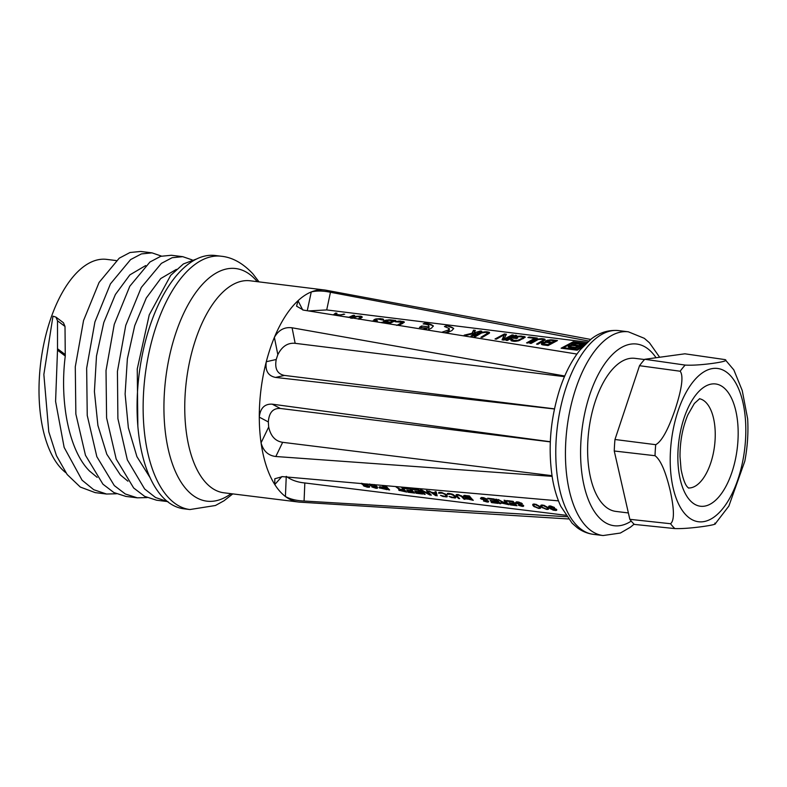 <?xml version="1.0" encoding="UTF-8"?>
<svg xmlns="http://www.w3.org/2000/svg" width="787" height="787" viewBox="0 0 787 787"><rect width="100%" height="100%" fill="white"/><g stroke="black" fill="none" stroke-linecap="round" stroke-linejoin="round"><path stroke-width="1.18" d="M634.342 524.408A92.945 44.347 -82.9 0 1 632.04 522.027A92.945 44.347 -82.9 0 1 629.836 519.322L670.534 523.719A92.138 43.964 97.1 0 0 672.649 526.306A92.138 43.964 97.1 0 0 674.862 528.589L634.342 524.408M423.298 329.369L426.446 328.277L419.422 327.412A88.783 42.36 -82.9 0 1 421.557 325.995L428.59 326.861C429.594 325.336 427.774 324.342 423.121 323.9A88.783 42.36 -82.9 0 1 425.314 323.024L433.342 325.857L431.591 328.051L427.449 330.038M441.645 332.321L448.069 330.087L449.259 328.543L444.448 326.516A88.783 42.36 -82.9 0 1 446.623 325.651L453.676 328.376L451.915 330.57L446.278 333.068M449.259 328.543L449.347 329.723A9.434 3.128 176 0 1 448.157 331.396A9.434 3.128 176 0 1 444.645 332.803M564.466 376.668L295.164 343.329C287.757 342.611 281.982 346.398 277.831 354.681A88.783 42.36 -82.9 0 0 277.014 357.072A88.783 42.36 -82.9 0 0 276.227 359.492C274.565 368.7 277.309 374.012 284.491 375.429L275.578 377.426L554.442 408.984M628.38 512.957L615.896 511.412A77.126 36.802 -82.9 0 1 595.375 401.036A77.126 36.802 -82.9 0 1 634.853 358.331L644.543 359.521M302.729 309.97L298.017 300.703A106.816 50.968 97.1 0 0 274.388 337.367C278.578 329.999 284.471 326.812 292.085 327.795L564.741 376.009M554.471 408.856L284.491 375.429M276.227 359.492L266.291 361.725C265.032 370.707 268.131 375.94 275.578 377.426M277.831 354.681L274.388 337.367A106.816 50.968 -82.9 0 0 266.291 361.725A106.816 50.968 97.1 0 0 259.287 417.14C260.31 408.109 264.609 403.78 272.204 404.164L550.31 441.743M550.31 441.891L280.32 408.463C273.01 408.079 269.016 412.565 268.337 421.94A88.783 42.36 -82.9 0 0 268.692 427.007C270.649 436.096 275.302 441.202 282.661 442.324L275.824 456.509L552.09 476.361M551.982 475.673L282.661 442.324M268.692 427.007L261.068 442.825C263.281 451.04 268.2 455.594 275.824 456.509M268.337 421.94L259.287 417.14A106.816 50.968 -82.9 0 0 261.068 442.825A106.816 50.968 97.1 0 0 274.791 484.536L274.811 478.742L282.444 476.627L558.465 500.857M286.252 476.361C291.229 480.07 297.427 482.274 304.835 482.962L304.077 501.024L566.768 516.715M565.774 515.269L304.835 482.962M550.546 506.454L549.7 506.621L549.946 507.704A88.783 42.36 -82.9 0 0 550.113 507.89L553.595 507.989L556.399 509.327A88.783 42.36 -82.9 0 0 556.743 509.681L555.947 510.488L553.222 510.153L549.621 508.245A88.783 42.36 -82.9 0 1 549.041 507.595L548.608 506.494L549.503 505.952L554.481 507.487L550.693 506.011M540.689 505.775L540.974 506.513A88.783 42.36 -82.9 0 0 541.722 507.349L546.591 509.405L548.539 509.13L548.254 508.156A88.783 42.36 -82.9 0 1 547.506 507.32L543.876 505.264L540.826 505.343M532.701 504.792L532.986 505.52A88.783 42.36 -82.9 0 0 533.734 506.356L538.613 508.412L540.551 508.136L540.266 507.172A88.783 42.36 -82.9 0 1 539.518 506.326L535.898 504.27L532.848 504.359M518.505 505.333L522.273 506.395L523.699 505.746A88.783 42.36 -82.9 0 1 523.365 505.392L516.872 503.178A88.783 42.36 -82.9 0 1 516.626 502.883L519.233 502.667L522.342 503.68L518.751 502.057L516.479 501.87L515.465 502.657A88.783 42.36 -82.9 0 0 515.869 503.139L522.352 505.352A88.783 42.36 -82.9 0 0 522.529 505.529L518.584 505.116M507.074 501.162A88.783 42.36 -82.9 0 1 506.592 500.552L513.134 501.358A88.783 42.36 -82.9 0 0 517.01 505.736L510.478 504.929A88.783 42.36 -82.9 0 1 509.966 504.428L515.406 505.097A88.783 42.36 -82.9 0 1 514.314 503.955L509.592 503.375A88.783 42.36 -82.9 0 1 509.1 502.814L513.822 503.395A88.783 42.36 -82.9 0 1 512.514 501.84L507.074 501.162L507.251 500.63M505.746 502.313A88.783 42.36 -82.9 0 1 504.054 500.237L505.146 500.375A88.783 42.36 -82.9 0 0 509.032 504.752L501.378 502.982A88.783 42.36 -82.9 0 1 501.044 502.627L501.742 501.988L498.25 499.519L502.667 501.939L505.746 502.313L506.021 501.486M499.597 503.582L500.68 503.719A88.783 42.36 -82.9 0 1 496.794 499.332L495.712 499.204A88.783 42.36 -82.9 0 0 499.597 503.582L499.834 502.873M488.196 498.83A88.783 42.36 -82.9 0 1 487.724 498.21L494.256 499.017A88.783 42.36 -82.9 0 0 498.141 503.405L491.609 502.598A88.783 42.36 -82.9 0 1 491.098 502.086L496.538 502.765A88.783 42.36 -82.9 0 1 495.446 501.614L490.724 501.034A88.783 42.36 -82.9 0 1 490.222 500.483L494.944 501.063A88.783 42.36 -82.9 0 1 493.646 499.499L488.196 498.83L488.383 498.289M483.484 500.994L487.251 502.057L488.668 501.408A88.783 42.36 -82.9 0 1 488.333 501.053L481.851 498.84A88.783 42.36 -82.9 0 1 481.605 498.555L484.212 498.338L487.31 499.342L483.73 497.718L481.447 497.532L480.434 498.319A88.783 42.36 -82.9 0 0 480.837 498.81L487.33 501.014A88.783 42.36 -82.9 0 0 487.497 501.191L483.552 500.778M465.707 497.61L463.966 496.715A88.783 42.36 -82.9 0 1 463.563 496.223L464.212 495.397L469.396 495.948A88.783 42.36 -82.9 0 0 473.282 500.325L465.629 498.555A88.783 42.36 -82.9 0 1 465.284 498.201L465.825 497.256M458.073 495.102L457.05 495.239L457.07 495.859A88.783 42.36 -82.9 0 0 459.667 498.643L458.575 498.505A88.783 42.36 -82.9 0 1 455.978 495.731L456.204 494.59L458.319 494.57L462.51 496.538A88.783 42.36 -82.9 0 0 465.107 499.312L464.025 499.174A88.783 42.36 -82.9 0 1 461.428 496.4L458.073 495.102L458.25 494.561M455.594 497.915L451.6 497.571L449.023 496.43L453.705 497.463L454.679 496.813A88.783 42.36 -82.9 0 1 453.44 495.417L450.813 494.197L447.124 494.285L447.311 493.488L448.708 493.38L452.21 494.098L454.532 495.544A88.783 42.36 -82.9 0 0 455.771 496.941L455.594 497.915L455.86 497.118M447.065 496.863L443.071 496.508L440.494 495.367L445.176 496.41L446.15 495.751A88.783 42.36 -82.9 0 1 444.911 494.354L442.284 493.144L438.595 493.223L438.782 492.436L441.812 492.524L446.003 494.492A88.783 42.36 -82.9 0 0 447.242 495.889L447.065 496.863L447.331 496.066M435.713 495.672L428.925 490.931L431.699 492.367L435.329 492.819L435.093 491.698L436.185 491.836L437.169 495.849L435.85 495.269M424.095 494.236L425.187 494.374A88.783 42.36 -82.9 0 1 421.862 490.704L429.722 494.934L431.355 495.131A88.783 42.36 -82.9 0 1 427.469 490.754L426.387 490.616A88.783 42.36 -82.9 0 0 429.751 494.492L421.852 490.055L420.219 489.858A88.783 42.36 -82.9 0 0 424.095 494.236L424.331 493.528M412.703 489.484A88.783 42.36 -82.9 0 1 412.231 488.865L418.763 489.671A88.783 42.36 -82.9 0 0 422.649 494.059L416.116 493.242A88.783 42.36 -82.9 0 1 415.595 492.741L421.045 493.419A88.783 42.36 -82.9 0 1 419.943 492.268L415.231 491.688A88.783 42.36 -82.9 0 1 414.729 491.127L419.451 491.718A88.783 42.36 -82.9 0 1 418.153 490.153L412.703 489.484L412.88 488.943M404.725 488.491A88.783 42.36 -82.9 0 1 404.243 487.881L410.775 488.688A88.783 42.36 -82.9 0 0 414.66 493.065L408.128 492.259A88.783 42.36 -82.9 0 1 407.617 491.757L413.057 492.426A88.783 42.36 -82.9 0 1 411.965 491.285L407.243 490.695A88.783 42.36 -82.9 0 1 406.751 490.144L411.463 490.724A88.783 42.36 -82.9 0 1 410.165 489.17L404.725 488.491L404.902 487.96M403.397 489.642A88.783 42.36 -82.9 0 1 401.704 487.566L402.796 487.694A88.783 42.36 -82.9 0 0 406.672 492.082L399.019 490.311A88.783 42.36 -82.9 0 1 398.684 489.957L399.393 489.317L395.9 486.848L400.317 489.258L403.397 489.642L403.672 488.816M384.764 485.609A88.783 42.36 -82.9 0 0 388.532 489.829L389.614 489.967A88.783 42.36 -82.9 0 1 385.817 485.697M383.358 485.481A88.783 42.36 -82.9 0 0 387.076 489.652L379.423 487.881A88.783 42.36 -82.9 0 1 379.088 487.527L379.708 486.799L383.8 487.222A88.783 42.36 -82.9 0 1 382.295 485.392M374.258 484.536L376.639 486.248A88.783 42.36 -82.9 0 0 377.219 486.897L377.475 488.176L376.009 488.284L371.798 486.937L376.216 487.871L376.314 486.789A88.783 42.36 -82.9 0 1 376.147 486.602L372.664 486.494L369.939 485.245A88.783 42.36 -82.9 0 1 369.536 484.762L369.723 483.975M361.43 483.218L361.469 483.68A88.783 42.36 -82.9 0 0 361.715 483.966L363.899 485.008L363.299 485.579A88.783 42.36 -82.9 0 0 363.555 485.845L367.293 487.202L369.497 487.183L369.723 486.602A88.783 42.36 -82.9 0 1 369.467 486.336L367.529 485.451L368.247 484.782A88.783 42.36 -82.9 0 1 368.001 484.487L367.234 483.946M286.232 476.961L285.415 496.508C290.285 499.204 296.512 500.709 304.077 501.024M281.864 476.588L274.791 484.536A106.816 50.968 -82.9 0 0 279.838 491.304A106.816 50.968 -82.9 0 0 285.415 496.508A106.816 50.968 97.1 0 0 298.421 502.017A106.816 50.968 97.1 0 0 299.886 502.155L568.411 518.958M590.644 339.433L326.123 290.236A106.816 50.968 97.1 0 0 324.667 290.01A106.816 50.968 97.1 0 0 311.258 291.947C316.64 290.619 323.044 290.737 330.461 292.272L588.686 341.027M587.358 342.207L326.703 309.93L308.534 310.924M583.197 346.339L577.156 350.195L561.121 348.208L573.28 341.765L572.503 342.738M586.128 343.348L573.28 341.765M428.679 328.14L428.59 326.861L428.935 326.025L429.013 327.205A9.434 3.128 176 0 1 428.679 328.14L421.124 327.618M552.012 339.876L557.462 340.545L548.106 345.552L542.666 344.883L541.407 344.086L541.889 343.073L545.627 341.863L545.489 341.204L546.857 340.417L550.684 339.807L552.012 339.876L552.061 340.505M542.715 338.725L545.057 339.315L544.82 340.161L537.895 344.293L536.537 344.116L543.256 340.082L542.42 339.305L538.269 339.463L531.097 343.447L529.73 343.28L537.108 339.207L541.377 338.656L542.715 338.725L542.764 339.404M529.1 337.033L537.275 338.046L527.92 343.053L526.552 342.886L534.707 338.351L527.9 337.515L529.1 337.033L529.149 337.662M521.624 336.108L525.204 337.289L518.633 340.801L514.304 341.371L511.324 340.84L510.694 339.817L511.461 339.167L512.819 339.335L512.455 339.728L513.449 340.309L517.669 340.377L522.725 338.017L523.158 337.033L518.22 336.639L515.8 337.653L517.836 337.908L516.646 338.538L513.242 338.125L517.266 336.305L521.624 336.108L521.663 336.738M515.269 335.321L505.913 340.328L507.271 340.496L516.626 335.488L515.269 335.321L515.318 336.01M512.091 334.928L503.916 339.128L506.425 334.229L504.378 333.973L495.023 338.981L496.39 339.148L504.329 334.701L502.057 339.846L504.103 340.102L513.449 335.095L512.091 334.928L512.14 335.616M487.133 331.839L489.484 332.439L489.239 333.285L482.323 337.407L480.965 337.239L487.684 333.206L485.933 332.311L481.664 332.931L475.515 336.561L474.158 336.393L481.526 332.321L485.805 331.77L487.133 331.839L487.183 332.517M480.336 330.993L474.138 332.881L475.338 330.383L473.528 330.156L472.013 333.285L464.173 335.164L465.993 335.38L475.535 333.186L470.98 336L472.338 336.167L481.693 331.17L480.336 330.993L480.385 331.681M396.766 325.405L402.531 322.316L395.123 321.745L399.373 321.076L400.711 321.135L400.75 321.765M398.822 325.434L404.292 322.316L400.711 321.135M380.938 322.572L383.889 321.834L384.115 320.85L385.945 320.152L390.273 319.847L390.322 320.476M388.935 323.851L395.723 320.516L390.273 319.847M371.808 321.155L374.356 320.663L373.766 319.945L375.97 318.922L380.524 318.637L380.554 319.158M373.166 321.322L376.678 321.214L377.475 320.781L375.124 320.112L377.75 319.03L383.308 320.161L383.544 319.315L380.524 318.637M350.874 318.292L355.98 316.335L360.554 316.167L360.613 316.895M359.049 319.296L362.325 317.122L360.554 316.167M349.94 317.584L354.662 315.439L353.304 315.272L353.343 315.961M353.304 315.272L348.897 317.25L344.352 316.679M333.295 314.908L335.606 313.078L334.475 315.095M337.839 315.636L344.676 314.2L340.004 314.918L335.469 314.357L336.964 313.246L335.606 313.078M307.264 310.717L311.258 291.947A106.816 50.968 -82.9 0 0 298.017 300.703L296.581 306.182L303.487 310.117L576.94 354.061M221.265 256.237L215.195 255.49A127.622 60.894 -82.9 0 0 143.372 349.772A127.622 60.894 -82.9 0 0 161.64 495.997A127.622 60.894 97.1 0 0 183.833 508.796L189.903 509.543A127.622 60.894 -82.9 0 1 167.71 496.754A127.622 60.894 97.1 0 1 149.441 350.52A127.622 60.894 97.1 0 1 221.265 256.237C232.342 257.329 242.868 263.173 252.853 273.797L259.031 281.884M150.12 477.719L136.928 456.667L128.36 427.794L125.113 394.021L127.376 358.774L134.734 325.631L146.303 297.968L160.725 278.559L176.377 269.39M127.917 481.172L120.332 474.905L106.806 454.227L97.913 425.452L94.41 391.562L96.496 356.039L103.786 322.542L115.374 294.525L129.885 274.87L145.654 265.583M97.185 477.365L89.6 471.098C69.177 450.981 59.399 402.167 65.272 356.049L57.51 350.176L55.582 401.39L64.141 447.39L82.064 480.178L93.712 489.701L106.55 494.029L116.407 493.774M161.443 256.1L152.009 252.863L141.375 253.916L130.593 259.602L110.446 283.861L94.912 321.972L86.659 368.168L87.239 415.457L96.84 456.686L114.312 485.599L125.3 493.98L137.282 497.827L147.139 497.581M192.166 259.907L182.741 256.67L172.127 257.713L161.384 263.37L141.276 287.481L125.743 325.405L117.43 371.425L117.893 418.615L127.337 459.864L144.631 488.973L155.531 497.512L167.444 501.565M57.5 320.791L55.946 317.112L63.442 322.739L65.006 326.438L57.5 320.791L57.51 350.176M55.946 317.112L52.975 316.177L43.856 374.484L48.784 431.768L56.457 455.693L67.161 474.502L80.304 487.055L95.178 492.623L106.55 494.029M152.009 252.863L140.637 251.456L130.003 252.509L119.221 258.195L99.073 282.454L83.54 320.565L75.286 366.762L75.857 414.051L85.468 455.28L102.94 484.192L113.928 492.573L125.91 496.42L137.282 497.827M182.741 256.67L171.369 255.263L160.725 256.316L149.953 262.002L129.796 286.252L114.263 324.362L106.019 370.569L106.589 417.858L116.201 459.077L133.672 487.989L144.66 496.371L156.643 500.227L168.015 501.634M196.386 259.051L183.401 263.94L170.71 275.342L149.255 314.849L137.253 368.965L137.843 425.846M65.006 326.438L65.272 356.049M65.833 472.702A110.416 52.69 97.1 0 1 60.274 467.468A110.416 52.69 -82.9 0 1 44.466 340.948A110.416 52.69 -82.9 0 1 106.609 259.376L116.269 260.576M65.291 354.612L57.549 348.759M563.502 347.736L562.38 348.366M577.933 349.625L576.95 350.166M576.674 350.136L576.615 349.339L563.502 347.716L563.561 348.503M576.615 349.339L584.731 344.736M585.725 343.742L573.792 342.266L563.502 347.716M577.658 343.368L583.708 344.116L575.907 348.248L568.765 347.234L568.155 346.28L571.893 345.001L571.46 344.421L572.543 343.742L576.232 343.28L577.697 343.909M571.224 345.031L571.264 345.562M571.706 344.135L571.765 344.942M572.543 343.742L572.621 344.922L571.913 345.316M573.162 344.745L572.621 344.922M573.3 343.555L573.349 344.293M581.986 344.844L581.219 344.745M568.391 345.946L568.47 346.978M569.06 345.552L568.647 347.126M569.847 346.624L569.149 346.851M569.808 345.296L569.877 346.3M578.307 346.752L577.737 346.673M575.435 348.188L575.386 347.421L570.595 346.821L570.644 347.598M575.386 347.421L577.697 346.054L571.982 345.454L570.073 346.034L569.906 347.5M570.595 346.821L569.827 346.359M570.004 346.624L570.063 347.52M577.697 346.054L577.766 347.067M581.19 344.342L578.691 345.523L573.143 344.519L576.399 343.752L581.19 344.342L581.249 345.188M578.691 345.523L578.76 346.487M573.9 344.932L573.949 345.591M573.31 344.745L573.369 345.513M573.143 344.519L573.211 345.493M453.597 328.858A13.841 4.594 -4 0 0 446.642 325.936L445.531 326.674M426.446 328.277L426.534 329.556A9.434 3.128 176 0 1 425.934 329.792M421.557 325.995L421.645 327.274M425.314 323.024L424.262 324.018M433.273 326.339A13.841 4.594 -4 0 0 425.334 323.319M544.978 341.912L545.017 342.483M545.627 341.863L545.863 340.879M545.489 341.204L545.529 341.804M546.857 340.417L546.935 341.568L545.942 342.119M547.683 340.181L547.732 340.81M550.684 339.807L550.713 340.338M555.868 341.184L554.904 341.066M541.515 343.476L541.574 344.362M541.889 343.073L541.712 344.578M542.676 342.591L542.764 343.88L541.968 344.322M543.502 342.276L543.551 343.053M547.998 345.542L547.929 344.578L543.138 343.83L543.217 344.942L543.443 343.122L546.394 342.365L550.703 342.896L550.762 343.821M551.362 343.457L550.733 343.378M543.62 344.047L543.689 345.001M547.929 344.578L550.703 342.896M554.894 340.85L551.894 342.247L547.054 341.273L550.585 340.318L554.894 340.85L554.943 341.597M551.894 342.247L551.953 343.122M547.585 341.715L547.644 342.512M547.103 341.528L547.172 342.453M547.054 341.273L547.132 342.453M535.878 339.64L535.937 340.476M537.108 339.207L537.147 339.856M538.357 338.912L538.397 339.443M540.069 338.695L540.108 339.187M541.377 338.656L541.417 339.197M543.62 338.833L543.256 339.63M544.555 339.049L544.614 339.925L543.679 339.679M545.057 339.315L545.096 339.836M542.686 340.486L542.745 341.312M543.256 340.082L543.325 341.017M543.404 339.758L543.453 340.948M534.707 338.351L534.757 339.089M535.672 338.685L534.717 338.567M515.829 338.046L515.239 338.371M516.233 336.62L516.292 337.407M517.266 336.305L517.305 336.925M518.977 336.088L519.007 336.58M520.286 336.039L520.325 336.58M523.66 336.364L523.296 337.151M524.595 336.58L524.654 337.456L523.719 337.21M525.096 336.846L525.136 337.367M511.461 339.167L511.157 340.712M512.504 340.535L511.54 340.417M512.455 339.728L512.75 341.174M512.74 340.073L512.819 341.184M513.449 340.309L513.518 341.273M515.485 340.564L515.544 341.371M516.597 340.545L516.646 341.243M517.669 340.377L517.718 341.017M518.722 340.063L518.761 340.751M519.735 339.61L519.794 340.387M522.725 338.017L522.775 338.843M523.296 337.613L523.355 338.548M523.444 337.289L523.483 338.479M515.8 337.653L515.849 338.44M503.916 339.128L503.985 340.092M504.329 334.701L502.559 339.915M504.378 333.973L504.349 334.868M505.923 335.006L504.437 334.819M480.306 332.763L480.355 333.59M481.526 332.321L481.575 332.98M482.785 332.035L482.815 332.557M484.497 331.819L484.526 332.311M485.805 331.77L485.845 332.311M488.048 331.947L487.684 332.744M488.983 332.163L489.042 333.049L488.107 332.793M489.484 332.439L489.524 332.95M487.104 333.609L487.163 334.436M487.684 333.206L487.743 334.131M487.822 332.881L487.871 334.072M477.129 332.37L477.188 333.196M475.535 333.186L475.594 334.082M472.013 333.285L472.052 333.904M473.528 330.156L472.416 333.826M474.925 331.16L473.587 331.002M474.138 332.881L474.177 333.452M396.353 321.332L396.392 321.903M398.065 321.116L398.104 321.608M399.373 321.076L399.412 321.608M402.747 321.391L402.383 322.188M403.682 321.608L403.741 322.483L402.806 322.237M404.193 321.873L404.223 322.395M398.832 324.647L398.881 325.415M401.813 323.044L401.872 323.87M402.383 322.64L402.452 323.575M402.531 322.316L402.58 323.506M383.23 321.893L383.269 322.463M383.889 321.834L384.115 320.85M383.751 321.175L383.79 321.775M385.118 320.388L385.197 321.539L384.204 322.09M385.945 320.152L385.994 320.781M388.935 319.778L388.975 320.309M394.12 321.155L393.166 321.037M389.624 323.437L388.994 323.359M387.637 323.634L388.965 322.867L384.646 322.336L382.098 322.857M388.965 322.867L389.024 323.791M393.156 320.83L390.155 322.227L385.305 321.244L388.847 320.289L393.156 320.83L393.205 321.568M390.155 322.227L390.214 323.093M385.846 321.686L385.896 322.493M385.364 321.499L385.423 322.434M385.305 321.244L385.394 322.424M375.97 318.922L375.999 319.414M382.334 318.863L382.315 319.699M383.043 319.05L383.102 319.935L382.393 319.709M383.544 319.315L383.594 319.935M375.124 320.112L375.192 321.116M375.409 320.398L375.458 321.106M376.57 320.673L376.609 321.204M374.337 319.522L374.366 320.791M375.143 320.348L374.425 320.742M375.133 319.148L375.202 320.014M352.665 317.328L352.714 318.027M353.894 316.876L353.934 317.436M354.721 316.62L354.76 317.112M361.715 316.413L361.784 317.289L360.771 317.043M358.105 319.05L360.771 317.033L360.741 318.391M360.771 317.033L357.141 316.59L352.212 318.322M360.476 317.682L360.525 318.499M359.502 318.302L359.551 319.02M340.004 314.918L340.043 315.479M343.319 314.033L343.348 314.525M334.505 315.095L338.981 315.262M550.083 506.494L550.261 505.962M549.7 506.621L549.916 505.962M549.582 506.877L549.887 505.962M556.596 510.35L556.763 509.848M555.947 510.488L556.34 509.287M551.205 507.654L551.038 508.746A88.783 42.36 -82.9 0 0 551.215 508.923L554.874 510.065L556.065 509.11M550.388 508.894L550.792 507.674M549.621 508.245L549.857 507.536M549.041 507.595L549.749 506.356M548.647 506.936L548.923 506.13M555.819 509.72L555.75 509.484A88.783 42.36 -82.9 0 1 555.583 509.307L552.061 507.713M550.969 508.491L551.923 508.117M551.087 508.264L551.284 507.654M548.244 509.317L548.49 508.589M547.595 509.455L548.165 508.058M542.322 507.822L542.489 507.31M541.722 507.349L541.938 506.68M540.974 506.513L541.456 505.067M540.748 506.051L541.033 505.185M547.585 508.471L547.26 507.949A88.783 42.36 -82.9 0 1 546.68 507.3L543.109 505.539L541.899 505.657L541.968 506.72A88.783 42.36 -82.9 0 0 542.538 507.369L546.168 508.982L547.358 508.904L547.841 507.694M547.26 507.949L547.477 507.29M541.653 506.159L542.036 504.998M541.899 505.657L542.115 504.998M542.282 505.52L542.45 505.018M546.68 507.3L546.857 506.769M540.266 508.323L540.502 507.595M539.616 508.461L540.177 507.064M534.334 506.828L534.501 506.316M533.734 506.356L533.96 505.687M532.986 505.52L533.468 504.073L533.891 504.506M532.76 505.057L533.055 504.192M539.597 507.487L539.272 506.966A88.783 42.36 -82.9 0 1 538.702 506.307L535.121 504.546L533.911 504.674L533.979 505.726A88.783 42.36 -82.9 0 0 534.56 506.375L538.18 507.999L539.38 507.92L539.852 506.71M539.272 506.966L539.498 506.307M533.675 505.175L534.058 504.014M533.911 504.674L534.127 504.014M534.294 504.536L534.462 504.024M538.702 506.307L538.869 505.785M522.598 505.766L522.873 505.028M522.529 505.529L522.716 504.959M516.557 503.572L516.744 503.021M515.869 503.139L516.282 501.909M521.25 503.542L521.427 503.021M517.777 502.49L517.954 501.958M517.138 502.5L517.344 501.88M516.754 502.637L517.01 501.87M516.626 502.883L516.97 501.87M523.473 506.316L523.67 505.716M522.912 506.395L523.276 505.333M522.273 506.395L522.47 505.795M512.514 501.84L512.691 501.309M515.406 505.097L515.652 504.359M514.314 503.955L514.58 503.159M513.822 503.395L514.088 502.578M501.811 503.267L502.381 501.88M501.378 502.982L501.703 501.998M501.044 502.627L501.221 502.076M501.742 501.988L501.929 501.427M506.248 502.873L502.214 502.854A88.783 42.36 -82.9 0 0 502.46 503.119L507.507 504.201A88.783 42.36 -82.9 0 1 506.248 502.873L506.513 502.076M507.507 504.201L507.753 503.464M502.145 502.608L502.421 501.772M502.342 502.47L502.539 501.85M493.646 499.499L493.823 498.968M496.538 502.765L496.784 502.027M495.446 501.614L495.702 500.817M494.944 501.063L495.22 500.237M487.576 501.427L487.812 500.689M487.497 501.191L487.684 500.621M481.536 499.233L481.713 498.683M480.837 498.81L481.25 497.571M486.228 499.214L486.396 498.683M482.756 498.151L482.933 497.62M482.106 498.161L482.313 497.541M481.723 498.299L481.978 497.532M481.605 498.555L481.939 497.532M488.442 501.988L488.648 501.388M487.891 502.057L488.245 500.994M487.251 502.057L487.448 501.467M465.265 497.473L464.969 496.754A88.783 42.36 -82.9 0 1 464.724 496.459L465.51 495.466M464.389 497.03L464.93 495.407M463.966 496.715L464.399 495.397M463.563 496.223L463.769 495.594M466.947 499.253L466.632 498.604A88.783 42.36 -82.9 0 1 466.465 498.427L467.203 497.541M466.061 498.84L466.524 497.453M465.629 498.555L466.032 497.325M465.284 498.201L465.471 497.65M467.065 498.889L471.679 499.686L471.925 498.948M471.679 499.686A88.783 42.36 -82.9 0 1 470.498 498.446L467.045 498.023M466.386 498.181L466.622 497.473M466.583 498.043L466.77 497.492M470.498 498.446L470.764 497.65M465.333 495.997L468.786 496.42A88.783 42.36 -82.9 0 0 469.996 497.886L465.402 497.069M464.871 496.026L465.078 495.407M468.786 496.42L468.963 495.889M469.996 497.886L470.272 497.059M458.575 498.505L458.811 497.797M455.978 495.731L456.371 494.561M464.025 499.174L464.261 498.466M461.428 496.4L461.615 495.83M457.434 495.112L457.64 494.492M457.05 495.239L457.296 494.482M456.922 495.495L457.267 494.482M447.124 494.285L447.39 493.469M455.043 497.994L455.014 496.617M454.227 497.964L454.394 497.453M454.837 497.148L455.132 496.243M454.679 496.813L454.935 496.026M453.44 495.417L453.627 494.836M452.928 495.003L453.096 494.511M449.18 494L449.357 493.459M448.541 494.01L448.747 493.39M448.157 494.138L448.403 493.38M438.595 493.223L438.861 492.416M446.514 496.941L446.967 495.594M445.698 496.912L445.865 496.4M446.308 496.085L446.603 495.19M446.15 495.751L446.406 494.974M444.911 494.354L445.098 493.783M440.651 492.937L440.828 492.406M440.012 492.947L440.218 492.328M439.628 493.085L439.874 492.328M435.329 492.819L435.683 491.767M435.988 491.806L436.559 494.029L436.096 495.426L432.319 492.446M436.096 495.426L435.477 493.193L432.211 492.78M435.477 493.193L435.939 491.796M429.751 494.492L429.997 493.754M429.722 494.934L430.086 493.852M421.862 490.704L422.039 490.173M418.153 490.153L418.33 489.622M421.045 493.419L421.291 492.682M419.943 492.268L420.209 491.472M419.451 491.718L419.727 490.891M410.165 489.17L410.342 488.629M413.057 492.426L413.303 491.688M411.965 491.285L412.231 490.488M411.463 490.724L411.739 489.898M399.462 490.596L400.032 489.209M399.019 490.311L399.353 489.317M398.684 489.957L398.871 489.406M399.393 489.317L399.58 488.757M403.898 490.203L399.855 490.183A88.783 42.36 -82.9 0 0 400.111 490.449L405.157 491.521A88.783 42.36 -82.9 0 1 403.898 490.203L404.164 489.396M405.157 491.521L405.403 490.793M399.786 489.937L400.071 489.091M399.983 489.799L400.19 489.18M388.532 489.829L388.768 489.12M379.855 488.166L380.308 486.809M379.423 487.881L379.787 486.799M379.088 487.527L379.275 486.966M383.8 487.222L384.076 486.386M384.292 487.773L380.259 487.753A88.783 42.36 -82.9 0 0 380.514 488.019L385.561 489.101A88.783 42.36 -82.9 0 1 384.292 487.773L384.558 486.976M385.561 489.101L385.807 488.363M380.19 487.507L380.426 486.809M380.387 487.369L380.574 486.819M369.939 485.245L370.244 484.33M377.475 488.176L377.642 487.665M376.825 488.314L377.268 486.986M376.698 487.547L377.003 486.651M376.629 487.301L376.884 486.533M376.314 486.789L376.52 486.14M376.147 486.602L376.353 485.982M375.389 486.838L375.832 485.51M372.704 484.438L375.055 485.53A88.783 42.36 -82.9 0 0 375.301 485.825L374.327 486.376L370.766 485.264A88.783 42.36 -82.9 0 1 370.52 484.969L370.962 484.31M375.301 485.825L375.488 485.274M375.369 486.091L375.615 485.353M367.814 485.402L368.08 484.585M367.529 485.451L367.883 484.398M369.497 487.183L369.693 486.582M368.847 487.32L369.221 486.199M364.342 486.317L364.46 485.953A88.783 42.36 -82.9 0 1 364.292 485.776L365.621 485.048M363.555 485.845L363.82 485.018M362.482 484.497L362.62 484.084A88.783 42.36 -82.9 0 1 362.374 483.789L362.6 483.454M364.46 485.953L367.598 486.878L368.818 486.494A88.783 42.36 -82.9 0 1 368.641 486.317L367.057 485.638L367.342 484.664A88.783 42.36 -82.9 0 1 367.096 484.369L366.23 483.907M367.342 484.664L365.188 484.999L362.62 484.084M367.057 485.638L365.522 485.372M364.292 485.776L364.597 484.861M364.401 485.549L364.627 484.871M644.76 359.285L685.172 365.079C691.95 365.463 701.05 364.912 712.481 363.407C723.519 361.843 727.739 360.584 725.122 359.62L684.897 353.806L644.76 359.285A92.945 44.347 97.1 0 0 639.526 365.699L614.972 439.5A92.945 44.347 97.1 0 0 614.254 451L629.836 519.322M725.122 359.62L733.838 369.91L742.23 390.519L747.65 418.822C748.457 432.781 747.512 446.898 744.827 461.152L728.851 506.1L715.157 523.906M714.812 523.139C717.439 523.916 713.229 525.077 702.191 526.631C690.76 528.146 681.65 528.795 674.862 528.589M670.534 523.719C674.469 520.699 674.351 509.642 670.19 490.537C665.625 471.393 660.568 459.785 655.02 455.712L614.254 451M614.972 439.5L655.719 444.685A92.138 43.964 97.1 0 0 655.02 455.712M655.719 444.685C661.729 441.477 668.271 429.564 675.335 408.925C682.014 388.247 683.618 375.674 680.155 371.228L639.526 365.699M685.172 365.079A92.138 43.964 97.1 0 0 680.155 371.228M699.466 398.743A44.977 21.465 -82.9 0 1 706.332 402.855A44.977 21.465 -82.9 0 1 706.588 403.151A44.977 21.465 -82.9 0 1 713.179 453.971A44.977 21.465 -82.9 0 1 688.418 487.97M725.948 389.732A61.622 29.404 -82.9 0 1 726.303 390.126A61.622 29.404 -82.9 0 1 732.117 471.718A61.622 29.404 -82.9 0 1 690.081 500.473A61.622 29.404 -82.9 0 1 689.727 500.079A61.622 29.404 -82.9 0 1 683.913 418.477A61.622 29.404 -82.9 0 1 725.948 389.732M631.233 521.092A91.558 43.688 97.1 0 1 586.62 494.885A91.558 43.688 97.1 0 1 589.768 394.71A91.558 43.688 -82.9 0 1 656.063 357.741M659.654 357.259L649.462 342.798L644.317 338.321L628.311 331.799A102.654 48.981 -82.9 0 0 575.769 388.64A102.654 48.981 97.1 0 0 603.088 535.544L620.363 533.045L630.417 527.211L634.096 524.172M566.099 387.45A102.654 48.981 -82.9 0 1 618.631 330.599C605.646 329.409 596.487 334.898 591.303 338.931L580.206 349.792C571.864 360.141 565.086 373.146 559.882 388.808C550.133 419.491 547.722 449.82 552.671 479.785C554.471 489.701 557.186 498.555 560.826 506.366L572.119 523.207L577.255 527.713C582.134 531.353 587.515 533.566 593.408 534.343A102.654 48.981 97.1 0 1 566.099 387.45M292.085 327.795L295.164 343.329M272.204 404.164L280.32 408.463M330.461 292.272L326.703 309.93M324.667 290.01L250.138 280.782A106.816 50.968 97.1 0 0 190.031 359.689A106.816 50.968 97.1 0 0 205.318 482.077A106.816 50.968 -82.9 0 0 223.892 492.79L298.421 502.017M231.034 493.675A117.214 55.936 -82.9 0 1 186.509 489.416A117.214 55.936 97.1 0 1 175.708 333.422A117.214 55.936 97.1 0 1 256.09 280.261A117.214 55.936 -82.9 0 1 257.29 281.667M730.936 376.186A77.244 36.861 97.1 0 0 677.971 411.217A77.244 36.861 97.1 0 0 685.083 514.019A77.244 36.861 97.1 0 0 738.058 478.988A77.244 36.861 97.1 0 0 730.936 376.186M699.702 398.655L694.36 403.465L687.858 414.857C682.585 427.41 679.968 441.33 680.007 456.617L681.07 469.406C682.988 478.939 685.182 484.881 687.661 487.232L688.625 488.117M628.311 331.799L618.631 330.599M603.088 535.544L593.408 534.343M189.903 509.543L215.431 505.5L223.951 500.807L232.785 493.892"/></g></svg>
